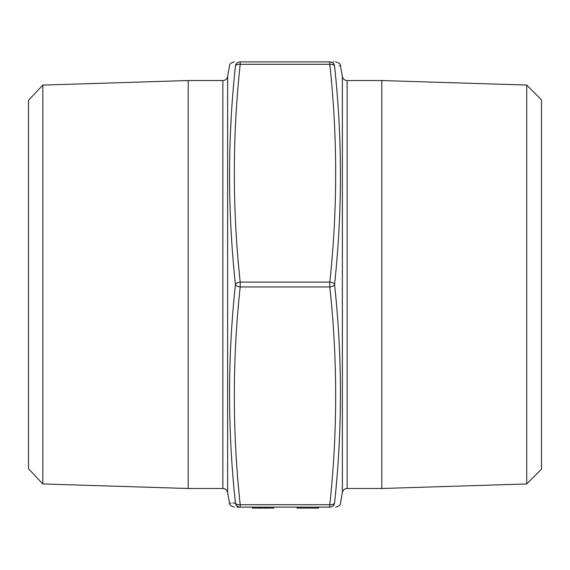 <?xml version="1.0" encoding="UTF-8"?>
<svg xmlns="http://www.w3.org/2000/svg" width="570" height="570" viewBox="0 0 570 570"><rect width="100%" height="100%" fill="white"/><g stroke="black" fill="none" stroke-linecap="round" stroke-linejoin="round"><path stroke-width="0.85" d="M236.921 507.136L240.205 507.136A4.838 4.824 -90 0 1 235.439 503.025C227.608 503.175 227.608 503.175 235.439 503.025C227.608 430.293 227.608 357.454 235.439 284.516C227.608 211.634 227.608 138.795 235.439 66.006A4.838 2.408 -174.2 0 1 240.205 64.31C232.375 136.907 232.375 209.504 240.205 282.093L329.795 282.093L329.795 286.938L240.205 286.938C232.375 359.528 232.375 432.124 240.205 504.721L329.795 504.721C337.625 432.124 337.625 359.528 329.795 286.938A4.838 2.408 174.2 0 0 334.562 284.516A4.838 2.408 -174.2 0 0 329.795 282.093C337.625 209.504 337.625 136.907 329.795 64.31L240.205 64.31L240.205 61.895C232.375 61.895 232.375 61.895 240.205 61.895L329.795 61.895A4.838 4.824 90 0 1 334.562 66.006C342.399 65.864 342.399 65.864 334.562 66.006C342.392 138.745 342.392 211.577 334.562 284.516C342.392 357.397 342.392 430.236 334.562 503.025C342.392 503.175 342.392 503.175 334.562 503.025A4.838 2.408 -174.2 0 1 329.795 504.721L329.795 507.136C337.625 507.136 337.625 507.136 329.795 507.136L240.205 507.136C232.375 507.136 232.375 507.136 240.205 507.136L240.205 504.721A4.838 2.408 174.2 0 1 235.439 503.025L232.923 503.068M526.716 483.966L526.716 85.065L541.5 99.857L541.5 469.181L526.716 483.966L381.8 488.497L347.144 488.497C344.594 488.675 343.005 490.008 342.378 492.494L340.504 503.139C340.81 504.792 339.221 506.124 335.737 507.136M338.844 450.086L339.406 439.385M339.221 65.921L339.998 65.906M235.439 66.006C227.608 65.864 227.608 65.864 235.439 66.006A4.838 4.824 -90 0 1 240.205 61.895M42.821 483.951L28.5 468.711L28.5 100.32L42.821 85.08L42.821 483.951L188.2 488.497L222.856 488.497C225.407 488.675 226.995 490.008 227.622 492.494L227.622 76.537L229.496 65.892C229.19 64.239 230.779 62.907 234.263 61.895M231.156 118.945L230.594 129.647M231.071 503.103L229.496 503.139C229.19 504.792 230.779 506.124 234.263 507.136M329.795 61.895C337.625 61.895 337.625 61.895 329.795 61.895L329.795 64.31A4.838 2.408 174.2 0 1 334.562 66.006M334.056 61.895L333.079 61.895M381.8 488.497L381.8 80.541L347.144 80.541L347.144 488.497M188.2 488.497L188.2 80.541L42.821 85.08M240.205 282.093A4.838 2.408 174.2 0 0 235.439 284.516A4.838 2.408 -174.2 0 0 240.205 286.938L240.205 282.093M273.65 507.136L273.65 508.105L252.375 508.105L252.375 507.136M258.153 508.105L258.153 507.136M265.941 508.105L265.941 507.136M260.618 508.105L260.618 507.136M296.984 507.136L296.984 508.105L318.523 508.105L318.523 507.136M317.996 508.105L317.996 507.136M297.512 508.105L297.512 507.136M342.378 492.494L342.378 76.537L340.504 65.892C340.81 64.239 339.221 62.907 335.737 61.895M222.856 488.497L222.856 80.541L188.2 80.541M334.562 503.025A4.838 4.824 90 0 1 329.795 507.136M227.622 492.494L229.496 503.139M526.716 85.065L381.8 80.541M347.144 80.541C344.594 80.356 343.005 79.023 342.378 76.537M227.622 76.537C226.995 79.023 225.407 80.356 222.856 80.541"/></g></svg>
